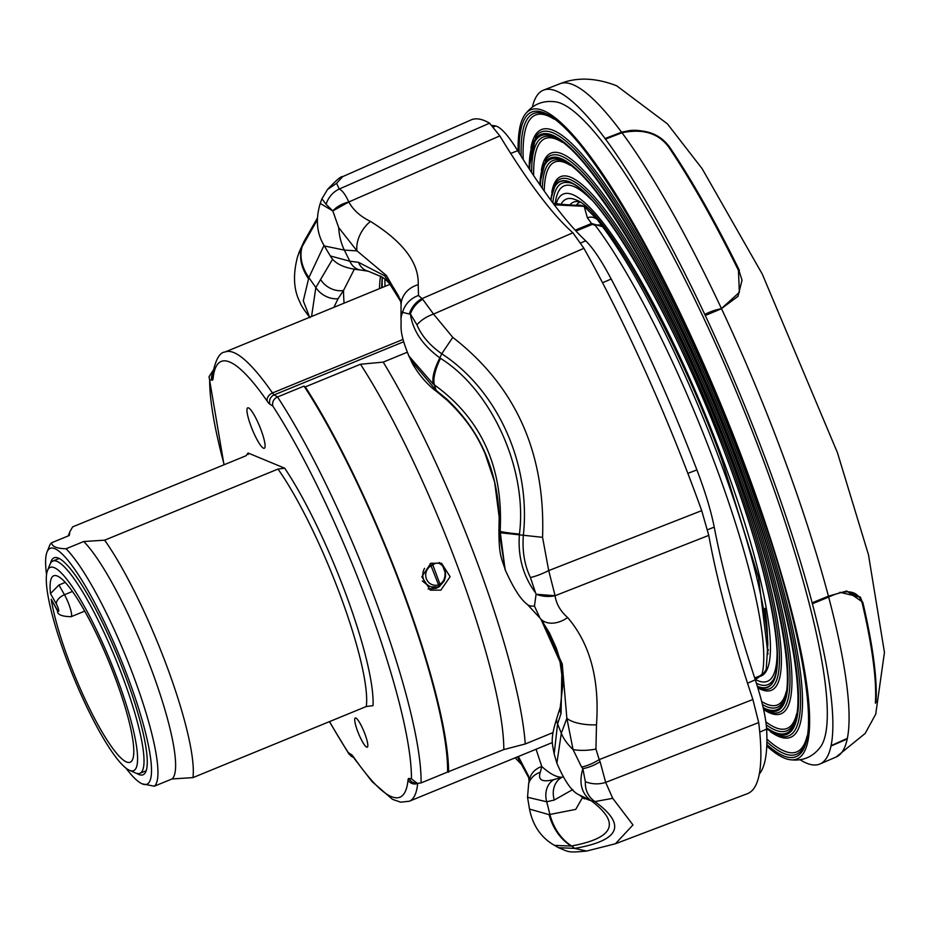 <?xml version="1.0" encoding="UTF-8"?>
<svg xmlns="http://www.w3.org/2000/svg" width="931" height="931" viewBox="0 0 931 931"><rect width="100%" height="100%" fill="white"/><g stroke="black" fill="none" stroke-linecap="round" stroke-linejoin="round"><path stroke-width="1.4" d="M493.558 126.884L495.816 126.011C501.076 127.454 508.373 135.682 517.706 150.694L510.712 153.429M747.546 683.203L755.297 679.839C762.105 700.822 765.876 717.242 766.609 729.089L759.743 732.138M687.846 473.367L696.912 469.922C705.302 491.964 711.075 511.038 714.228 527.121L707.56 529.751M580.746 242.933L585.692 240.85C592.872 247.751 601.379 260.471 611.202 279.021L602.532 282.756M755.297 679.839A424.862 77.68 67.7 0 1 714.228 527.121M585.692 240.85A424.862 77.68 67.7 0 1 517.706 150.694M342.666 176.646L336.591 183.291L327.468 189.528C336.172 180.265 341.246 175.971 342.666 176.646L471.098 119.913A364.114 66.578 67.7 0 1 489.566 123.183L499.831 135.891A407.161 74.445 -112.3 0 0 572.891 232.785L583.912 248.309A364.114 66.578 67.7 0 1 701.706 510.642L708.77 535.383A407.161 74.445 -112.3 0 0 752.888 699.495L758.695 722.572A364.114 66.578 67.7 0 1 747.477 793.643L615.403 843.765L632.987 824.947L612.738 798.321L605.662 782.401L600.123 761.733A24.276 10.02 150.4 0 1 582.853 768.634L581.584 767.039A24.276 8.903 -30 0 0 599.192 759.615L600.123 761.733M611.202 279.021A352.034 64.367 67.7 0 1 655.692 370.666A352.034 64.367 67.7 0 1 696.912 469.922M528.948 168.453L535.93 136.217A326.304 59.665 -112.3 0 1 741.46 465.686A326.304 59.665 -112.3 0 1 782.191 736.502L766.609 729.078A352.034 64.367 67.7 0 1 759.312 773.998M492.348 125.534A352.034 64.367 67.7 0 1 495.816 126.011M338.709 227.641L332.809 210.93L348.788 201.98C353.256 210.08 360.483 216.562 370.468 221.415A24.276 14.71 122.4 0 0 357.015 250.893L338.709 227.641A48.552 37.496 91.8 0 0 344.354 250.09L324.384 245.982M409.279 314.015L402.611 312.385A24.276 22.519 -18.1 0 1 418.496 295.464L422.721 299.34A24.276 20.726 115.3 0 0 410.373 314.026L409.279 314.015A24.276 21.169 -68.7 0 1 421.778 298.735L572.891 232.785M400.539 300.213L401.075 304.926A24.276 21.681 1.4 0 1 418.217 284.735L418.496 295.464M422.721 299.34L433.532 314.084A24.276 13.476 156.7 0 0 416.96 324.803L410.373 314.026C412.817 330.656 422.651 345.273 439.863 357.876C434.021 369.467 431.844 378.23 433.322 384.166L408.918 356.061C398.34 330.412 401.773 326.234 400.982 319.449L400.982 319.449A48.552 29.745 -178.2 0 1 402.611 312.385L401.017 311.606L401.075 304.926M581.584 767.039L573.042 749.525A24.276 8.03 -6.2 0 0 595.945 749.071L599.192 759.615L752.888 699.495M612.738 798.321L594.886 801.591L591.115 800.695C620.733 822.934 614.239 838.028 571.622 845.965L574.73 848.397L586.611 851.05C568.05 852.784 569.644 852.261 558.53 847.699L574.73 848.397C620.127 840.449 626.842 824.854 594.886 801.591C588.183 796.738 585.005 790.093 585.343 781.679L582.853 768.634C578.756 782.715 581.386 793.317 590.766 800.451L579.28 794.911C572.169 792.013 564.71 781.435 556.878 763.199L561.312 733.256A48.552 30.642 -156.8 0 0 573.042 749.525L566.863 718.255A24.276 8.321 3.6 0 0 596.48 724.795L595.945 749.071M539.922 618.033L534.441 606L536.105 594.257L555.097 595.724C556.191 603.812 560.369 611.085 567.642 617.544A24.276 17.014 140 0 1 540.248 618.44L540.515 618.754M534.441 606A48.552 16.176 134.3 0 1 527.249 604.335C520.685 599.587 513.295 587.996 505.091 569.563L500.133 531.264C503.555 467.874 481.653 419.101 434.44 384.934L433.322 384.166M583.912 248.309L433.532 314.084L452.78 337.371L441.736 353.78L439.863 357.876L440.514 358.354C492.01 390.415 527.656 469.736 519.44 534.115L519.37 534.976C517.834 556.959 523.245 576.289 535.616 592.966L536.105 594.257A24.276 16.735 -173 0 0 555.097 595.724L548.708 570.598A24.276 5.772 155.1 0 1 530.449 577.557C524.549 565.28 522.175 551.257 523.327 535.5C531.17 464.22 497.596 390.042 441.736 353.78C429.668 345.238 421.417 335.591 416.96 324.803M452.78 337.371C515.623 386.132 545.543 452.792 542.564 537.338L500.028 532.73M505.242 569.993L505.533 570.75C501.797 557.925 498.958 557.366 498.935 530.449L505.3 570.156M519.44 534.115A48.552 2.037 -175.9 0 1 500.133 531.264L499.016 530.461L499.191 516.274L498.935 530.449M440.514 358.354A48.552 16.502 125.6 0 0 434.44 384.934L436.092 390.333A19.423 6.017 127.3 0 0 436.918 391.753L447.113 400.225C473.018 424.908 480.349 443.726 484.842 452.943L494.629 482.072L499.074 516.321M436.918 391.753C421.918 381.07 411.502 362.787 411.153 360.716L408.569 355.339M549.069 814.625C552.967 828.567 560.322 839.04 571.122 846.058L554.527 845.383C541.179 837.807 532.835 825.704 529.495 809.086L549.069 814.625L575.73 809.388L582.62 797.355M571.622 845.965A48.552 38.893 -100.5 0 1 549.965 814.578L546.73 801.777A19.423 15.815 -104 0 1 554.003 779.561L562.848 777.013M591.115 800.695A48.552 41.837 124.7 0 1 580.234 795.598L580.234 795.598A48.552 41.837 124.7 0 1 579.408 795.004M561.056 713.449A19.423 11.987 -165.5 0 1 560.241 707.385L563.022 683.54L559.531 658.275L556.377 648.255L549.488 632.987L540.981 619.324L561.952 666.107L561.056 713.449L557.588 723.911L561.312 733.256L566.863 718.255L562.231 663.943L542.878 621.745M400.388 299.596L386.377 275.495L357.015 250.893L344.354 250.09L349.835 261.204A19.423 14.908 95.9 0 0 360.856 270.048L368.304 271.235L382.071 277.007L385.527 279.475L393.778 288.04L398.456 295.872L400.865 301.853M320.229 203.412L332.809 210.93A24.276 16.06 165.6 0 1 348.788 201.98C345.61 194.847 342.422 190.541 339.233 189.028A24.276 22.775 108.3 0 0 326.083 204.296L321.905 198.757M309.953 317.634C304.274 310.372 300.992 305.345 300.131 302.54C293.521 289.972 292.741 274.412 297.792 255.885L302.342 246.238A48.552 34.214 30.9 0 0 308.859 277.601L303.285 300.853L309.662 317.285M324.035 245.388L308.859 277.601L315.83 287.551L332.611 259.132M302.342 246.238L317.273 219.925M317.308 218.61L303.122 243.48L302.028 246.75C298.886 256.875 301.004 267.488 308.382 278.59M536.07 749.234L541.784 766.527L540.283 772.311C537.687 780.097 542.261 782.517 554.003 779.561M540.283 772.311A19.423 17.852 -162.6 0 0 528.657 783.588L527.54 797.262L546.73 801.777L554.329 800.008A19.423 16.618 -107.4 0 1 562.08 777.234A279.195 51.054 -112.3 0 1 541.784 766.527A19.423 17.829 -174.3 0 0 529.099 781.47L528.657 783.588M529.099 781.47L528.447 775.849L518.346 756.507M572.786 789.535L554.329 800.008M557.588 723.911A19.423 11.882 -159.6 0 1 557.134 717.242L557.134 717.242C550.128 739.226 552.106 742.403 554.166 754.029L557.588 723.911M560.241 707.385L557.134 717.242M411.153 360.716L436.092 390.333L446.473 398.852A19.423 5.749 132.1 0 0 447.113 400.225M446.473 398.852C479.5 429.75 497.073 468.887 499.191 516.274M354.339 269.187L343.527 290.484L338.093 298.688A19.423 14.186 -147.4 0 1 315.83 287.551L311.571 316.505M338.093 298.688L333.88 307.346M344.074 303.169A279.195 51.054 -112.3 0 1 343.527 290.484A19.423 15.21 -148.4 0 1 320.59 279.428M360.856 270.048C344.726 268.477 334.555 263.787 330.33 255.955L349.835 261.204L358.493 262.321A19.423 15.338 102.5 0 0 368.304 271.235M358.493 262.321L384.689 275.809L400.842 301.725M382.199 277.089L381.57 287.784M567.642 617.544C590.114 643.845 599.727 679.595 596.48 724.795M585.343 781.679A24.276 19.47 1.1 0 0 605.662 782.401L758.695 722.572M535.616 592.966L530.449 577.557M542.564 537.338L548.708 570.598L701.706 510.642M517.357 756.915L528.924 778.072M370.468 221.415C403.17 241.792 419.09 262.891 418.217 284.735M332.158 210.301L326.083 204.296M336.591 183.291L339.233 189.028L489.566 123.183M297.792 255.897L304.158 241.21L298.828 252.801M382.164 287.539L382.222 277.112M384.969 286.387L384.899 278.997M579.966 202.12L577.732 203.447A248.205 45.386 -112.3 0 0 577.173 204.343L577.127 204.424M525.247 743.974L503.811 749.571A252.487 46.166 -112.3 0 0 458.064 567.666A252.487 46.166 -112.3 0 0 360.506 364.242L383.235 362.112A267.057 48.831 67.7 0 1 477.266 562.603A267.057 48.831 67.7 0 1 525.247 743.974L553.061 732.569M575.195 230.178L591.534 223.475L602.532 226.664A7.285 5.877 143 0 0 595.421 225.558L592.43 224.324L576.01 231.063M428.155 588.997L436.325 588.229L438.699 586.984L438.571 584.889L430.157 563.569M440.875 590.126L430.343 590.149L421.824 576.731L430.878 563.243L441.515 563.243L450.115 576.685L440.875 590.126M422.36 581.002L428.784 586.065L431.181 586.867A12.929 12.51 -67.5 0 1 424.548 568.329M364.964 734.105A15.78 2.886 -112.3 0 0 355.27 717.976A15.78 2.886 -112.3 0 0 357.562 731.033A15.78 2.886 -112.3 0 0 367.256 747.174A15.78 2.886 -112.3 0 0 364.964 734.105M261.134 430.18A21.855 3.992 -112.3 0 0 247.716 407.848A21.855 3.992 -112.3 0 0 250.893 425.933A21.855 3.992 -112.3 0 0 264.299 448.276A21.855 3.992 -112.3 0 0 261.134 430.18M329.551 721.583A242.782 44.397 -112.3 0 0 348.322 752.632L350.789 755.902L353.617 757.671A7.285 6.936 122.1 0 1 351.173 754.413A19.423 3.549 67.7 0 1 353.92 757.462A7.285 5.516 145.3 0 0 354.56 758.893L372.004 781.551L392.451 799.322L400.621 802.173L409.326 801.23A242.782 44.397 67.7 0 0 417.682 783.425A12.138 2.223 -112.3 0 0 417.682 783.425L417.682 783.425A7.285 6.773 5.6 0 1 408.046 779.934A19.423 3.549 67.7 0 1 409.116 778.467L411.432 778.828A242.782 44.397 -112.3 0 0 272.795 406.032L269.943 404.252A19.423 3.549 67.7 0 1 267.197 401.191A235.496 43.059 -112.3 0 0 213.071 378.719A19.423 3.549 67.7 0 1 212 380.185L209.684 379.825L209.033 376.659L213.118 370.363M104.644 540.178L83.72 541.516L66.054 548.766C56.814 548.568 51.996 546.578 51.601 542.761L69.266 535.511L69.93 531.636L72.641 526.888L245.982 455.771L248.1 453.013L284.711 468.212L277.997 469.061L104.644 540.178A145.667 26.638 67.7 0 1 166.928 666.433A145.667 26.638 67.7 0 1 192.95 777.618L366.302 706.513L373.017 705.651A150.519 27.523 67.7 0 0 284.711 468.212M248.635 453.688L248.1 453.013A150.519 27.523 67.7 0 0 248.03 454.596M46.55 574.636A127.466 23.31 67.7 0 1 47.016 552.071A127.466 23.31 67.7 0 1 128.431 678.699A127.466 23.31 67.7 0 1 142.082 783.809A127.466 23.31 67.7 0 1 125.906 768.075M66.054 548.766A132.318 24.194 67.7 0 1 133.994 677.361A132.318 24.194 67.7 0 1 154.36 786.206L172.026 778.956L192.95 777.618M47.016 552.071L49.471 545.915A132.318 24.194 67.7 0 1 51.601 542.761M50.542 563.22A117.248 21.436 67.7 0 1 54.091 557.809A117.248 21.436 67.7 0 1 126.046 677.71A117.248 21.436 67.7 0 1 143.095 774.755A117.248 21.436 67.7 0 1 136.764 773.405M766.772 745.987A350.812 64.146 -112.3 0 0 789.151 759.568C802.289 761.593 812.81 757.275 820.735 746.615A350.812 64.146 -112.3 0 0 763.769 461.276A350.812 64.146 -112.3 0 0 556.284 101.956C543.145 99.92 532.613 104.249 524.7 114.909A350.812 64.146 -112.3 0 0 518.148 151.416M789.151 759.568A350.812 64.146 -112.3 0 0 746.103 468.526A350.812 64.146 -112.3 0 0 524.7 114.909M800.171 759.801A364.172 66.59 -112.3 0 0 819.967 763.979A364.172 66.59 -112.3 0 0 830.999 746.034L831.08 745.673A364.172 66.59 -112.3 0 0 812.379 603.765L812.135 602.834A364.172 66.59 -112.3 0 0 705.279 315.504L704.79 314.469A364.172 66.59 -112.3 0 0 605.499 139.115L605.08 138.544A364.172 66.59 -112.3 0 0 543.529 90.132A364.172 66.59 -112.3 0 0 532.369 107.007M812.135 602.834L828.415 596.154L846.71 591.01L862.816 602.276A350.661 64.111 67.7 0 1 876.001 702.277L875.454 702.195M605.08 138.544L621.571 132.19C642.832 127.815 658.776 132.679 669.412 146.795A350.661 64.111 67.7 0 1 739.389 270.374L738.958 270.665M721.432 308.731L705.279 315.504M847.152 739.016L830.999 746.034M860.395 597.132L846.477 591.034M605.255 139.01L621.687 132.691C639.12 125.464 662.523 135.973 669.005 146.923A350.789 64.146 67.7 0 1 738.923 270.409L742.03 280.184L737.899 296.326L721.467 308.615L737.992 296.337L742.03 280.184M704.79 314.469C709.934 311.745 715.439 309.825 721.304 308.685L705.151 315.458M828.415 596.154A363.858 66.532 -112.3 0 0 721.42 308.51A363.858 66.532 -112.3 0 0 622.001 132.761M721.304 308.685L739.365 292.334L738.446 270.362A351.429 64.262 -112.3 0 0 668.411 146.656C658.124 133.063 642.623 128.443 621.92 132.796L605.499 139.115M831.08 745.673L846.977 738.551M621.92 132.796L621.571 132.19A363.858 66.532 -112.3 0 0 573.042 84.709A363.858 66.532 -112.3 0 0 559.996 83.72C576.755 76.982 595.654 77.669 616.683 85.792L667.399 123.846L702.125 168.674L762.256 274.051L837.458 452.722L868.483 554.783L884.45 652.387L875.722 714.158L865.155 733.453L836.189 756.984A363.858 66.532 -112.3 0 0 847.245 738.911A363.858 66.532 -112.3 0 0 828.66 597.085M839.925 592.291L860.465 597.248L862.467 602.601A350.789 64.146 67.7 0 1 875.629 702.521L875.408 703.254A351.429 64.262 -112.3 0 0 862.211 603.16C858.173 590.452 846.966 588.439 828.578 597.12L812.379 603.765M828.229 596.131L828.578 597.12M129.456 770.298L135.519 772.963A114.711 20.971 -112.3 0 0 139.894 773.335A114.711 20.971 -112.3 0 0 143.199 749.932A114.711 20.971 -112.3 0 0 101.898 627.96A114.711 20.971 -112.3 0 0 52.811 561.067A114.711 20.971 -112.3 0 0 49.971 564.407L47.516 570.563A109.858 20.086 -112.3 0 0 47.074 589.777A109.858 20.086 -112.3 0 0 82.417 697.575A109.858 20.086 -112.3 0 0 129.456 770.298A109.858 20.086 -112.3 0 0 136.799 748.245A109.858 20.086 -112.3 0 0 92.984 622.758A109.858 20.086 -112.3 0 0 47.516 570.563M50.472 593.594A100.757 18.422 67.7 0 1 53.695 575.8A100.757 18.422 67.7 0 1 108.985 662.022A100.757 18.422 67.7 0 1 130.177 762.233A100.757 18.422 67.7 0 1 88.073 705.558A100.757 18.422 67.7 0 1 51.217 599.261L57.117 609.689A4.853 0.884 -112.3 0 0 58.723 610.352A4.853 0.884 -112.3 0 0 56.372 604.021L50.472 593.594L58.944 584.982L65.251 582.399M57.117 609.689A9.706 5.435 -29.5 0 0 57.501 610.852L51.217 599.261M83.72 541.516A132.318 24.194 67.7 0 1 151.66 670.111A132.318 24.194 67.7 0 1 172.026 778.956M142.082 783.809L154.36 786.206M213.071 378.719A7.285 6.773 5.6 0 1 212.443 375.298C215.305 360.111 219.495 352.337 225.034 351.999A242.782 44.397 67.7 0 1 272.48 392.963A12.138 2.223 -112.3 0 0 274.203 394.872L277.531 396.967C273.667 398.805 272.085 401.831 272.795 406.032M421.068 782.924A250.067 45.724 67.7 0 0 277.531 396.967L304.03 386.097A250.067 45.724 67.7 0 1 447.578 772.055L421.068 782.924L417.286 783.367L411.432 778.828M445.355 576.72L445.495 575.998M445.565 574.951L445.018 572.158C445.39 577.802 443.715 581.805 439.979 584.179L438.571 584.889A10.497 10.16 112.5 0 1 431.402 565.606L432.81 564.896L439.979 584.179A2.432 2.013 -117.2 0 1 439.118 586.821L444.087 581.107L445.041 578.337C446.496 571.704 444.541 566.42 439.153 562.51M438.745 586.949A2.432 2.013 -117.2 0 0 439.118 586.821A2.432 2.432 0 0 1 438.699 586.984L438.629 586.984A12.929 12.51 -67.5 0 1 431.181 586.867L438.699 586.984M430.925 563.22A2.432 1.943 47.5 0 1 432.81 564.896C436.395 562.115 439.735 562.58 442.842 566.292L442.574 565.629M442.842 566.292L445.018 572.158M759.812 675.964A7.285 1.327 -112.3 0 0 760.08 675.987L760.08 675.987A7.285 1.327 -112.3 0 0 760.29 675.685L762.152 673.881A267.057 48.831 -112.3 0 0 715.38 464.918A267.057 48.831 -112.3 0 0 595.421 225.558M755.25 679.723L763.629 673.672L766.248 669.18A7.285 6.936 -166.5 0 1 762.152 673.881M576.277 205.414L584.156 206.333L587.368 217.796L591.534 223.475A7.285 1.327 67.7 0 1 592.43 224.324M553.026 203.133L561.358 204.32A9.706 9.147 99.6 0 0 556.401 204.936L554.108 204.564M587.135 207.799A245.214 44.839 -112.3 0 0 584.156 206.333L556.401 204.936M576.114 205.402A245.214 44.839 -112.3 0 1 584.156 206.333L597.9 220.251L602.532 226.664A262.519 48.005 67.7 0 1 720.454 461.962A262.519 48.005 67.7 0 1 767.842 643.949L766.248 669.18M587.368 217.796A9.706 9.531 -44.3 0 1 597.655 219.972L597.667 219.995M613.61 239.604A248.24 45.386 -112.3 0 0 599.704 222.218L597.655 219.972M304.03 386.097L305.298 386.889L360.506 364.242M407.196 352.279L383.235 362.112M503.811 749.571L447.578 772.055M448.602 772.218A252.487 46.166 -112.3 0 0 305.298 386.889M380.593 276.1A264.136 48.296 -112.3 0 0 379.522 288.622M327.468 189.528L321.823 199.013L320.217 203.482C315.388 219.635 316.784 233.821 324.407 246.028L330.33 255.967M708.77 535.383L555.097 595.724M499.831 135.891L348.788 201.98M767.994 654.156L758.625 577.872L722.037 460.286C676.604 334.683 603.404 208.102 575.998 199.932A254.71 46.573 -112.3 0 0 561.009 204.261M579.513 201.829A249.147 45.561 -112.3 0 0 569.667 205.146M758.358 676.686A260.471 47.621 -112.3 0 0 723.259 460.414A260.471 47.621 -112.3 0 0 556.214 203.54M755.157 679.421A267.767 48.959 -112.3 0 0 777.082 652.235M756.403 683.273A271.026 49.552 -112.3 0 0 772.183 681.213C786.765 666.701 769.192 569.679 727.833 460.903C676.918 319.88 594.292 180.951 567.642 182.616A271.026 49.552 -112.3 0 0 552.816 202.842M591.476 199.793A267.767 48.959 -112.3 0 0 555.213 203.4M757.345 686.275A273.132 49.937 -112.3 0 0 727.891 460.961A273.132 49.937 -112.3 0 0 550.966 200.351M757.683 687.392L763.944 689.394A275.495 50.367 -112.3 0 0 729.555 460.74A275.495 50.367 -112.3 0 0 556.028 182.581L550.558 199.804M757.415 686.508A273.388 49.983 -112.3 0 0 727.961 460.985A273.388 49.983 -112.3 0 0 550.849 200.2M757.822 687.846A277.589 50.763 -112.3 0 0 731.149 460.484A277.589 50.763 -112.3 0 0 551.792 192.38M762.442 704.581A295.476 54.021 -112.3 0 0 781.854 703.522C797.855 687.311 778.56 581.782 733.558 463.277C678.047 309.686 588.311 158.41 558.856 159.946A295.476 54.021 -112.3 0 0 542.284 188.248M570.366 165.381A293.381 53.637 -112.3 0 0 544.216 191.006M763.164 707.595A297.583 54.417 -112.3 0 0 733.628 463.335A297.583 54.417 -112.3 0 0 608.711 208.742A297.583 54.417 -112.3 0 0 540.364 185.49M763.56 709.341L773.067 712.948A300.899 55.022 -112.3 0 0 735.502 463.207A300.899 55.022 -112.3 0 0 545.985 159.399L539.608 184.385M763.397 708.607A298.793 54.638 -112.3 0 0 733.907 463.463A298.793 54.638 -112.3 0 0 608.362 207.648A298.793 54.638 -112.3 0 0 539.852 184.745M763.583 709.48A302.994 55.406 -112.3 0 0 737.108 462.963A302.994 55.406 -112.3 0 0 541.353 170.175M766.248 724.83A320.881 58.676 -112.3 0 0 791.897 726.692C809.376 708.724 788.301 594.362 739.517 465.756C679.211 299.095 582.073 134.972 549.732 136.38A320.881 58.676 -112.3 0 0 531.648 172.572M562.196 142.245A318.786 58.292 -112.3 0 0 533.649 175.587M766.516 727.705A322.987 59.06 -112.3 0 0 739.575 465.814A322.987 59.06 -112.3 0 0 601.647 186.13A322.987 59.06 -112.3 0 0 529.681 169.57M766.574 728.566A324.197 59.281 -112.3 0 0 739.866 465.931A324.197 59.281 -112.3 0 0 601.321 185.06A324.197 59.281 -112.3 0 0 529.169 168.79M770.379 731.673A328.41 60.05 -112.3 0 0 743.054 465.43A328.41 60.05 -112.3 0 0 530.914 147.959M766.888 741.821A346.285 63.32 -112.3 0 0 801.952 749.874C820.898 730.148 798.042 606.942 745.463 468.223C680.363 288.482 575.835 111.522 540.608 112.826A346.285 63.32 -112.3 0 0 521.174 156.268M554.026 119.098A344.191 62.936 -112.3 0 0 523.222 159.515M766.83 744.521A348.392 63.704 -112.3 0 0 745.533 468.281A348.392 63.704 -112.3 0 0 594.979 164.124A348.392 63.704 -112.3 0 0 519.149 153.021M621.268 132.307L621.675 132.889M828.02 596.317L828.346 597.213M669.005 146.923L668.411 146.656M875.629 702.521L875.408 703.254M766.911 739.074A344.191 62.936 -112.3 0 0 807.096 735.99M765.876 721.874A318.786 58.292 -112.3 0 0 796.657 713.774M761.663 701.485A293.381 53.637 -112.3 0 0 786.23 691.558M72.443 591.453L64.46 594.734A14.57 2.665 67.7 0 1 70.325 608.595A14.57 2.665 67.7 0 1 71.105 616.706L84.709 611.132M58.944 584.982L64.46 594.734A9.706 5.435 150.5 0 0 56.372 604.021M277.997 469.061A145.667 26.638 67.7 0 1 340.281 595.316A145.667 26.638 67.7 0 1 366.302 706.513M348.322 752.632L351.173 754.413M209.684 379.825A242.782 44.397 -112.3 0 0 224.173 464.72M212.64 373.564A7.285 7.122 98.9 0 0 212 380.185M402.972 339.431L272.48 392.963A7.285 5.516 145.3 0 0 267.197 401.191M403.565 341.805L274.203 394.872A7.285 6.936 122.1 0 0 269.943 404.252M409.116 778.467A7.285 7.122 98.9 0 0 414.621 782.948L417.286 783.367M353.92 757.462A235.496 43.059 -112.3 0 0 408.046 779.934M754.692 677.977L760.29 675.685M767.842 643.949L767.191 630.496A248.24 45.386 -112.3 0 0 764.886 608.35M768.028 650.722A245.214 44.839 -112.3 0 0 768.366 649.582M539.258 617.265L540.248 618.44M539.282 617.288L527.249 604.335M400.982 319.449L401.017 311.606M529.495 809.086L527.528 797.262M579.396 795.004L584.389 798.891M586.623 851.05L615.403 843.765M558.53 847.699L554.527 845.383M528.948 778.211L522.244 765.235L515.146 757.811M304.169 241.176L317.32 218.226M556.878 763.187L554.178 754.029M575.23 205.716L577.185 204.331M329.388 721.653L349.044 754.18M836.189 756.984L819.967 763.979M559.996 83.72L543.529 90.132M52.811 561.067L59.13 558.484M139.894 773.335L146.202 770.74M57.501 610.852C57.128 614.541 61.667 616.497 71.105 616.706M68.219 535.942L69.813 531.938M353.931 757.869L354.56 758.893M224.01 464.79L209.033 376.659M760.08 675.987L754.75 678.164M561.358 204.32L576.929 205.425M390.531 284.106L225.034 351.999M552.397 742.542L409.326 801.23"/></g></svg>
